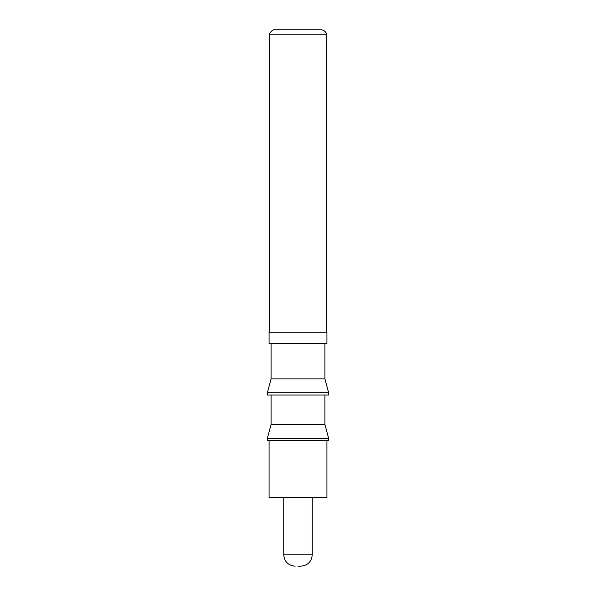 <?xml version="1.0" encoding="UTF-8"?>
<svg xmlns="http://www.w3.org/2000/svg" width="596" height="596" viewBox="0 0 596 596"><rect width="100%" height="100%" fill="white"/><g stroke="black" fill="none" stroke-linecap="round" stroke-linejoin="round"><path stroke-width="0.89" d="M298 566.2L300.838 566.2L298 566.2M326.921 332.24L269.079 332.24L269.079 343.654L326.921 343.654L326.921 332.24M324.924 343.654L324.924 378.885L271.076 378.885L267.366 392.727L267.366 395.006L328.634 395.006L328.634 392.727L267.366 392.727M324.924 395.006L324.924 424.531L271.076 424.531L267.366 438.38L267.366 440.66L328.634 440.66L328.634 438.38L267.366 438.38M326.921 440.66L326.921 497.727L269.079 497.727L269.079 440.66M269.183 332.24L269.183 34.203L326.817 34.203C325.096 30.016 321.564 29.658 320.827 29.8L298 29.8L320.827 29.8M312.252 497.727L312.252 554.787L283.748 554.787C284.359 561.655 288.166 565.462 295.162 566.2M312.252 554.787C311.641 561.655 307.834 565.462 300.838 566.2M324.924 378.885L328.634 392.727M324.924 424.531L328.634 438.38M283.748 497.727L283.748 554.787M271.076 395.006L271.076 424.531M271.076 343.654L271.076 378.885M326.817 332.24L326.817 34.203M275.173 29.8L298 29.8L275.173 29.8C273.422 29.219 271.426 30.687 269.183 34.203"/></g></svg>
